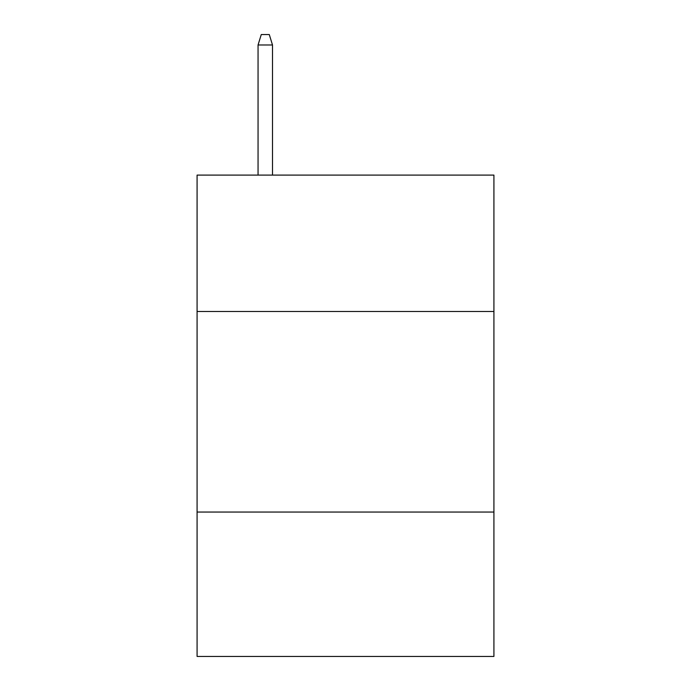 <?xml version="1.0" encoding="UTF-8"?>
<svg xmlns="http://www.w3.org/2000/svg" width="691" height="691" viewBox="0 0 691 691"><rect width="100%" height="100%" fill="white"/><g stroke="black" fill="none" stroke-linecap="round" stroke-linejoin="round"><path stroke-width="1.04" d="M493.918 311.486L493.918 175.099L197.082 175.099L197.082 311.486L493.918 311.486L493.918 656.45L197.082 656.45L197.082 311.486M493.918 512.048L197.082 512.048M272.496 175.099L272.496 44.975L258.054 44.975L258.054 175.099M258.054 44.975L261.267 34.55L269.283 34.55L272.496 44.975"/></g></svg>

